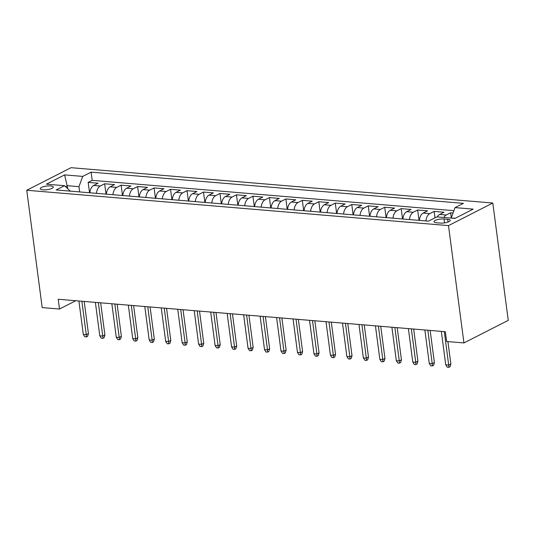 <?xml version="1.0" encoding="UTF-8"?>
<svg xmlns="http://www.w3.org/2000/svg" width="535" height="535" viewBox="0 0 535 535"><rect width="100%" height="100%" fill="white"/><g stroke="black" fill="none" stroke-linecap="round" stroke-linejoin="round"><path stroke-width="0.8" d="M42.92 189.845A6.567 1.826 -7.5 0 0 49.822 189.143A6.567 1.826 -7.5 0 0 53.273 187.036A6.567 1.826 -7.5 0 0 50.591 185.939A6.567 1.826 -7.5 0 0 43.689 186.641A6.567 1.826 -7.5 0 0 40.245 188.748A6.567 1.826 -7.5 0 0 42.92 189.845M492.802 203.032L71.061 167.689L26.75 190.266L448.49 225.609L492.802 203.032L508.25 320.358L463.939 342.935L448.49 225.609M453.071 212.977L450.604 212.769L451.279 217.872L455.038 207.613L463.424 203.347L91.104 172.143L82.724 176.41L78.959 186.675L67.43 185.705L65.564 186.655M437.262 216.929A8.212 4.869 -85.2 0 1 439.643 214.448L444.017 212.221L434.132 211.392L434.982 217.832M419.353 220.4A8.212 4.869 94.8 0 1 423.172 213.064L427.545 210.837L417.661 210.008L419.025 220.373M402.882 219.016A8.212 4.869 94.8 0 1 406.694 211.686L411.067 209.459L401.183 208.63L402.547 218.989M386.41 217.638A8.212 4.869 94.8 0 1 390.222 210.302L394.596 208.075L384.712 207.252L386.076 217.611M369.932 216.26A8.212 4.869 94.8 0 1 373.751 208.924L378.118 206.697L368.234 205.868L369.598 216.227M353.461 214.876A8.212 4.869 94.8 0 1 357.273 207.547L361.647 205.313L351.762 204.49L353.127 214.849M336.983 213.498A8.212 4.869 94.8 0 1 340.802 206.162L345.169 203.935L335.284 203.106L336.649 213.465M320.512 212.114A8.212 4.869 94.8 0 1 324.324 204.785L328.697 202.558L318.813 201.728L320.177 212.087M304.034 210.736A8.212 4.869 94.8 0 1 307.852 203.4L312.226 201.173L302.342 200.344L303.699 210.703M287.562 209.352A8.212 4.869 94.8 0 1 291.374 202.023L295.748 199.796L285.864 198.966L287.228 209.325M271.091 207.975A8.212 4.869 94.8 0 1 274.903 200.638L279.277 198.411L269.393 197.582L270.757 207.948M254.613 206.59A8.212 4.869 94.8 0 1 258.432 199.261L262.799 197.034L252.915 196.205L254.279 206.563M238.142 205.213A8.212 4.869 94.8 0 1 241.954 197.876L246.327 195.649L236.443 194.82L237.808 205.186M221.664 203.828A8.212 4.869 94.8 0 1 225.482 196.499L229.849 194.272L219.965 193.443L221.329 203.802M205.193 202.451A8.212 4.869 94.8 0 1 209.004 195.114L213.378 192.888L203.494 192.058L204.858 202.424M188.715 201.066A8.212 4.869 94.8 0 1 192.533 193.737L196.907 191.51L187.016 190.681L188.38 201.04M172.243 199.689A8.212 4.869 94.8 0 1 176.055 192.353L180.429 190.126L170.545 189.303L171.909 199.662M155.765 198.304A8.212 4.869 94.8 0 1 159.584 190.975L163.957 188.748L154.073 187.919L155.438 198.278M139.294 196.927A8.212 4.869 94.8 0 1 143.112 189.597L147.479 187.364L137.595 186.541L138.96 196.9M122.823 195.549A8.212 4.869 94.8 0 1 126.635 188.213L131.008 185.986L121.124 185.157L122.488 195.516M106.345 194.165A8.212 4.869 94.8 0 1 110.163 186.835L114.53 184.608L104.646 183.779L106.01 194.138M463.939 342.935L446.638 341.484L445.347 331.707L58.208 299.259L59.492 309.036L75.789 300.73M447.661 219.29L444.037 218.989A6.366 1.766 -7.5 0 0 437.356 219.664A6.366 1.766 -7.5 0 0 434.012 221.711A6.366 1.766 -7.5 0 0 436.613 222.767L440.238 223.075A6.366 1.766 -7.5 0 0 446.919 222.393A6.366 1.766 -7.5 0 0 450.256 220.353A6.366 1.766 -7.5 0 0 447.661 219.29L448.022 222.045M70.346 191.149L64.514 185.685L56.135 189.958L428.448 221.162L436.834 216.889L454.957 218.407L473.161 209.132L455.038 207.613M64.514 185.685L46.398 184.167L64.601 174.891L82.724 176.41M443.856 217.477A8.212 4.869 -85.2 0 1 446.237 214.996L450.604 212.769M453.921 210.67L92.187 180.355L88.175 182.395L89.539 192.754M89.873 192.787A8.212 4.869 94.8 0 1 93.685 185.451L98.059 183.224L88.175 182.395M96.46 193.336A8.212 4.869 -85.2 0 1 100.279 186.006L104.646 183.779M112.938 194.72A8.212 4.869 -85.2 0 1 116.75 187.384L121.124 185.157M129.41 196.098A8.212 4.869 -85.2 0 1 133.222 188.768L137.595 186.541M145.881 197.482A8.212 4.869 -85.2 0 1 149.7 190.146L154.073 187.919M162.359 198.859A8.212 4.869 -85.2 0 1 166.171 191.53L170.545 189.303M178.83 200.244A8.212 4.869 -85.2 0 1 182.649 192.908L187.016 190.681M195.308 201.621A8.212 4.869 -85.2 0 1 199.12 194.285L203.494 192.058M211.78 202.999A8.212 4.869 -85.2 0 1 215.598 195.67L219.965 193.443M228.258 204.383A8.212 4.869 -85.2 0 1 232.07 197.047L236.443 194.82M244.729 205.761A8.212 4.869 -85.2 0 1 248.548 198.431L252.915 196.205M261.2 207.145A8.212 4.869 -85.2 0 1 265.019 199.809L269.393 197.582M277.678 208.523A8.212 4.869 -85.2 0 1 281.49 201.193L285.864 198.966M294.15 209.907A8.212 4.869 -85.2 0 1 297.968 202.571L302.342 200.344M310.628 211.285A8.212 4.869 -85.2 0 1 314.44 203.955L318.813 201.728M327.099 212.669A8.212 4.869 -85.2 0 1 330.918 205.333L335.284 203.106M343.577 214.047A8.212 4.869 -85.2 0 1 347.389 206.717L351.762 204.49M360.048 215.431A8.212 4.869 -85.2 0 1 363.867 208.095L368.234 205.868M376.526 216.809A8.212 4.869 -85.2 0 1 380.338 209.479L384.712 207.252M392.998 218.193A8.212 4.869 -85.2 0 1 396.809 210.857L401.183 208.63M409.469 219.571A8.212 4.869 -85.2 0 1 413.287 212.241L417.661 210.008M425.947 220.948A8.212 4.869 -85.2 0 1 429.759 213.619L434.132 211.392M455.332 218.22L451.306 218.106M59.492 309.036L42.198 307.585L26.75 190.266M67.831 188.748L64.601 174.891M79.655 191.931L78.959 186.675M92.187 180.355L91.104 172.143M444.297 331.62L448.704 365.071L450.858 363.967L450.055 366.702L448.858 367.311L448.704 365.071L445.735 364.823L441.335 331.372M450.858 363.967L447.909 341.591M448.858 367.311L447.213 367.17L445.735 364.823M427.826 330.235L432.226 363.686L434.387 362.59L433.584 365.318L432.38 365.933L432.226 363.686L429.264 363.439L424.857 329.988M434.387 362.59L430.153 330.429M432.38 365.933L430.735 365.793L429.264 363.439M411.348 328.858L415.755 362.309L417.909 361.212L417.106 363.94L415.909 364.549L415.755 362.309L412.786 362.061L408.386 328.61M417.909 361.212L413.675 329.052M415.909 364.549L414.264 364.409L412.786 362.061M394.877 327.474L399.277 360.924L401.437 359.828L400.635 362.556L399.438 363.171L399.277 360.924L396.315 360.677L391.908 327.226M401.437 359.828L397.204 327.667M399.438 363.171L397.786 363.031L396.315 360.677M378.399 326.096L382.806 359.547L384.959 358.45L384.157 361.178L382.96 361.787L382.806 359.547L379.843 359.299L375.436 325.848M384.959 358.45L380.726 326.29M382.96 361.787L381.315 361.653L379.843 359.299M361.928 324.712L366.335 358.162L368.488 357.066L367.685 359.794L366.488 360.409L366.335 358.162L363.365 357.915L358.965 324.464M368.488 357.066L364.255 324.912M366.488 360.409L364.837 360.269L363.365 357.915M345.456 323.334L349.857 356.785L352.01 355.688L351.207 358.417L350.01 359.025L349.857 356.785L346.894 356.537L342.487 323.087M352.01 355.688L347.777 323.528M350.01 359.025L348.365 358.891L346.894 356.537M328.978 321.95L333.385 355.401L335.539 354.304L334.736 357.039L333.539 357.647L333.385 355.401L330.416 355.153L326.016 321.702M335.539 354.304L331.305 322.15M333.539 357.647L331.887 357.507L330.416 355.153M312.507 320.572L316.907 354.023L319.067 352.926L318.258 355.655L317.061 356.263L316.907 354.023L313.945 353.775L309.538 320.325M319.067 352.926L314.834 320.766M317.061 356.263L315.416 356.129L313.945 353.775M296.029 319.194L300.436 352.645L302.589 351.542L301.787 354.277L300.59 354.886L300.436 352.645L297.467 352.391L293.066 318.94M302.589 351.542L298.356 319.388M300.59 354.886L298.945 354.745L297.467 352.391M279.558 317.81L283.958 351.261L286.118 350.164L285.315 352.893L284.118 353.501L283.958 351.261L280.995 351.013L276.588 317.563M286.118 350.164L281.885 318.004M284.118 353.501L282.467 353.367L280.995 351.013M263.08 316.432L267.487 349.883L269.64 348.78L268.837 351.515L267.64 352.124L267.487 349.883L264.524 349.629L260.117 316.178M269.64 348.78L265.407 316.626M267.64 352.124L265.995 351.983L264.524 349.629M246.608 315.048L251.015 348.499L253.169 347.402L252.366 350.131L251.169 350.739L251.015 348.499L248.046 348.252L243.646 314.801M253.169 347.402L248.935 315.242M251.169 350.739L249.517 350.606L248.046 348.252M230.137 313.671L234.537 347.121L236.691 346.018L235.888 348.753L234.691 349.362L234.537 347.121L231.575 346.867L227.168 313.423M236.691 346.018L232.458 313.864M234.691 349.362L233.046 349.221L231.575 346.867M213.659 312.286L218.066 345.737L220.219 344.64L219.417 347.369L218.22 347.984L218.066 345.737L215.097 345.49L210.696 312.039M220.219 344.64L215.986 312.48M218.22 347.984L216.568 347.844L215.097 345.49M197.188 310.909L201.588 344.359L203.748 343.256L202.939 345.991L201.742 346.6L201.588 344.359L198.625 344.112L194.218 310.661M203.748 343.256L199.515 311.102M201.742 346.6L200.097 346.459L198.625 344.112M180.71 309.524L185.117 342.975L187.27 341.878L186.468 344.607L185.27 345.222L185.117 342.975L182.147 342.728L177.747 309.277M187.27 341.878L183.037 309.718M185.27 345.222L183.625 345.082L182.147 342.728M164.238 308.147L168.639 341.597L170.799 340.501L169.996 343.229L168.792 343.838L168.639 341.597L165.676 341.35L161.269 307.899M170.799 340.501L166.566 308.341M168.792 343.838L167.147 343.704L165.676 341.35M147.76 306.762L152.167 340.213L154.321 339.116L153.518 341.845L152.321 342.46L152.167 340.213L149.198 339.966L144.798 306.515M154.321 339.116L150.088 306.963M152.321 342.46L150.676 342.32L149.198 339.966M131.289 305.385L135.689 338.836L137.849 337.739L137.047 340.467L135.85 341.076L135.689 338.836L132.727 338.588L128.326 305.137M137.849 337.739L133.616 305.579M135.85 341.076L134.198 340.942L132.727 338.588M114.818 304L119.218 337.451L121.371 336.354L120.569 339.09L119.372 339.698L119.218 337.451L116.255 337.204L111.848 303.753M121.371 336.354L117.138 304.201M119.372 339.698L117.727 339.558L116.255 337.204M98.34 302.623L102.747 336.074L104.9 334.977L104.098 337.705L102.901 338.314L102.747 336.074L99.777 335.826L95.377 302.375M104.9 334.977L100.667 302.817M102.901 338.314L101.249 338.18L99.777 335.826M81.868 301.245L86.269 334.689L88.429 333.593L87.62 336.328L86.423 336.936L86.269 334.689L83.306 334.442L78.899 300.991M88.429 333.593L84.189 301.439M86.423 336.936L84.777 336.796L83.306 334.442M439.643 214.448L446.237 214.996M93.685 185.451L100.279 186.006M110.163 186.835L116.75 187.384M126.635 188.213L133.222 188.768M143.112 189.597L149.7 190.146M159.584 190.975L166.171 191.53M176.055 192.353L182.649 192.908M192.533 193.737L199.12 194.285M209.004 195.114L215.598 195.67M225.482 196.499L232.07 197.047M241.954 197.876L248.548 198.431M258.432 199.261L265.019 199.809M274.903 200.638L281.49 201.193M291.374 202.023L297.968 202.571M307.852 203.4L314.44 203.955M324.324 204.785L330.918 205.333M340.802 206.162L347.389 206.717M357.273 207.547L363.867 208.095M373.751 208.924L380.338 209.479M390.222 210.302L396.809 210.857M406.694 211.686L413.287 212.241M423.172 213.064L429.759 213.619M444.552 222.881L444.037 218.989"/></g></svg>
